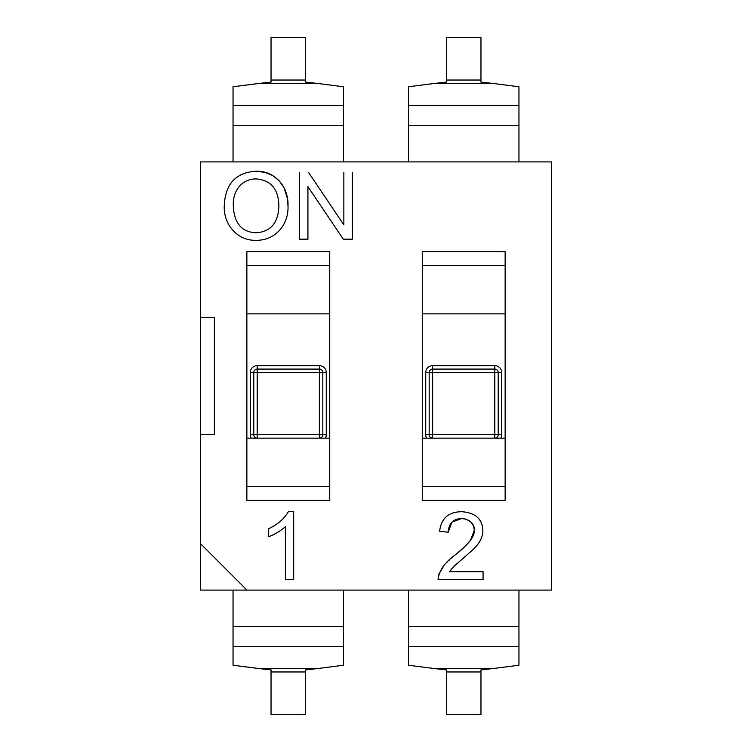 <?xml version="1.0" encoding="UTF-8"?>
<svg xmlns="http://www.w3.org/2000/svg" width="752" height="752" viewBox="0 0 752 752"><rect width="100%" height="100%" fill="white"/><g stroke="black" fill="none" stroke-linecap="round" stroke-linejoin="round"><path stroke-width="1.13" d="M319.374 372.55L322.824 372.55A3.45 3.45 0 0 0 319.374 369.091L319.374 438.153A3.45 3.45 0 0 0 322.824 434.703L253.762 434.703A3.45 3.45 0 0 0 257.212 438.153L257.212 369.091A3.45 3.45 0 0 0 253.762 372.55L319.374 372.55M325.353 438.153A6.909 6.909 0 0 0 326.274 434.703L322.824 434.703L322.824 372.55L326.274 372.55A6.909 6.909 0 0 0 319.374 365.641L257.212 365.641L257.212 369.091L319.374 369.091L319.374 365.641M246.853 438.153L329.733 438.153M257.212 365.641A6.909 6.909 0 0 0 250.313 372.55L253.762 372.55L253.762 434.703L250.313 434.703A6.909 6.909 0 0 0 251.234 438.153M494.788 372.55L498.238 372.55A3.45 3.45 0 0 0 494.788 369.091L494.788 438.153A3.45 3.45 0 0 0 498.238 434.703L429.176 434.703A3.45 3.45 0 0 0 432.626 438.153L432.626 369.091A3.45 3.45 0 0 0 429.176 372.55L494.788 372.55M422.267 438.153L432.626 438.153A3.45 3.45 0 0 1 429.176 434.703L429.176 372.55A3.45 3.45 0 0 1 432.626 369.091L494.788 369.091A3.45 3.45 0 0 1 498.238 372.55L498.238 434.703A3.45 3.45 0 0 1 494.788 438.153L505.147 438.153M432.626 438.153L494.788 438.153M551.413 161.906L551.413 590.094L246.957 590.094L200.587 543.724L200.587 434.703L214.395 434.703L214.395 317.297L200.587 317.297L200.587 161.906L551.413 161.906M200.587 543.724L200.587 590.094L246.957 590.094M293.675 579.642L293.675 511.708L288.345 511.708C284.284 518.777 277.732 524.445 268.68 528.712L268.68 536.74C274.865 534.343 280.44 531.006 285.412 526.729L285.412 579.642L293.675 579.642M299.437 172.349L299.437 239.183L307.935 239.183L307.935 186.628L343.269 239.183L352.35 239.183L352.35 172.349M343.852 172.349L343.852 224.895L308.517 172.349M224.237 206.65C223.758 224.716 237.698 241.016 256.094 240.292C275.082 240.668 288.796 224.867 288.007 205.898C288.693 187.314 275.505 170.742 256.141 171.23C235.592 172.434 224.961 184.24 224.237 206.65M246.853 500.306L329.733 500.306L329.733 251.694L246.853 251.694L246.853 500.306M422.267 500.306L505.147 500.306L505.147 251.694L422.267 251.694L422.267 500.306M483.075 571.699L449.696 571.699C451.557 568.672 454.264 565.777 457.818 563.013L472.811 549.778C478.733 544.166 482.69 538.432 482.887 530.517C482.38 518.927 475.311 512.657 461.69 511.708C448.474 511.858 441.123 518.382 439.629 531.279L448.201 532.228C448.85 522.471 454.076 517.968 463.899 518.72C471.081 520.685 474.559 524.539 474.324 530.292C474.766 536.355 468.496 544.495 455.515 554.694C444.827 562.261 439.008 570.58 438.049 579.642L483.075 579.642L483.075 571.699M329.733 486.497L246.853 486.497M505.147 486.497L422.267 486.497M200.587 434.703L200.587 317.297M438.049 579.642L438.848 574.293M438.999 573.879L443.887 565.72M447.233 562.082L447.713 561.594M449.245 560.127L449.837 559.573M451.407 558.163L452.215 557.448M457.244 553.275L464.886 546.497L470.442 540.35L474.324 530.292L473.628 526.231L471.485 522.696L469.173 520.666L465.714 519.096L461.512 518.56L451.905 522.17L448.201 532.228M505.147 265.503L422.267 265.503M278.879 205.898C278.325 222.893 270.711 231.851 256.056 232.772C241.965 232.171 234.398 223.523 233.355 206.828C232.142 189.701 243.065 178.666 256.188 178.929C270.964 180.16 278.531 189.147 278.879 205.898M422.267 313.847L505.147 313.847M329.733 313.847L246.853 313.847M256.112 171.23L264.92 172.33L272.788 175.639L278.945 180.527L283.654 187.116M284.153 188.094L287.386 198.312L288.007 205.898M329.733 265.503L246.853 265.503M446.444 37.6L480.97 37.6L480.97 82.109L492.513 83.387L434.9 83.387L446.444 82.109L446.444 37.6M408.458 105.553L408.458 125.697L518.955 125.697L518.955 105.553L408.458 105.553L408.458 86.762L434.9 83.387M492.513 83.387L518.955 86.762L518.955 105.553M408.458 161.906L408.458 125.697M518.955 161.906L518.955 125.697M271.03 37.6L305.556 37.6L305.556 82.109L317.1 83.387L259.487 83.387L271.03 82.109L271.03 37.6M343.542 161.906L343.542 86.762L317.1 83.387M343.542 105.553L233.045 105.553L233.045 86.762L259.487 83.387M233.045 161.906L233.045 125.697L343.542 125.697M233.045 105.553L233.045 125.697M271.03 671.968L271.03 714.4L305.556 714.4L305.556 671.968L271.03 671.968L271.03 669.891L259.487 668.613L317.1 668.613L305.556 669.891L305.556 671.968M233.045 590.094L233.045 665.238L259.487 668.613M233.045 646.447L343.542 646.447L343.542 665.238L317.1 668.613M343.542 646.447L343.542 626.303L233.045 626.303M343.542 590.094L343.542 626.303M480.97 714.4L446.444 714.4L446.444 669.891L434.9 668.613L492.513 668.613L480.97 669.891L480.97 714.4M518.955 646.447L518.955 626.303L408.458 626.303L408.458 646.447L518.955 646.447L518.955 665.238L492.513 668.613M518.955 590.094L518.955 626.303M408.458 590.094L408.458 626.303M434.9 668.613L408.458 665.238L408.458 646.447M326.274 434.703L326.274 372.55M250.313 372.55L250.313 434.703M494.788 369.091L494.788 365.641L432.626 365.641L432.626 369.091M498.238 434.703L501.687 434.703L501.687 372.55A6.909 6.909 0 0 0 494.788 365.641M501.687 372.55L498.238 372.55M429.176 372.55L425.726 372.55L425.726 434.703A6.909 6.909 0 0 0 426.647 438.153M432.626 365.641A6.909 6.909 0 0 0 425.726 372.55M500.766 438.153A6.909 6.909 0 0 0 501.687 434.703M425.726 434.703L429.176 434.703M446.444 80.032L480.97 80.032M271.03 80.032L305.556 80.032M480.97 671.968L446.444 671.968"/></g></svg>
